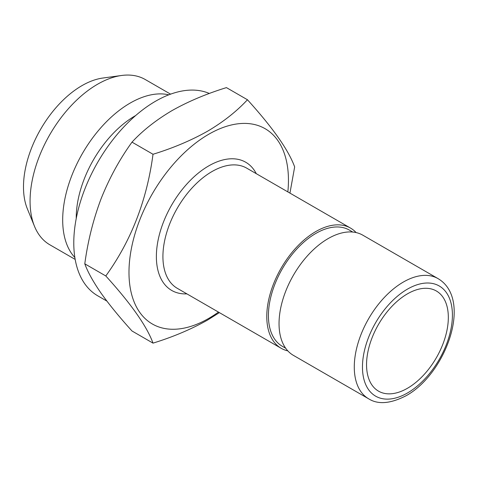 <?xml version="1.0" encoding="UTF-8"?>
<svg xmlns="http://www.w3.org/2000/svg" width="478" height="478" viewBox="0 0 478 478"><rect width="100%" height="100%" fill="white"/><g stroke="black" fill="none" stroke-linecap="round" stroke-linejoin="round"><path stroke-width="0.72" d="M218.458 312.092A112.76 65.104 -60 0 1 208.713 318.408A112.76 65.104 -60 0 1 128.982 272.37A112.76 65.104 -60 0 1 208.713 134.27A112.76 65.104 -60 0 1 287.852 191.899M289.943 193.106L294.663 166.924C288.557 150.128 272.819 127.734 247.449 99.753C236.646 111.398 223.346 121.89 207.536 131.229C191.128 140.448 172.958 148.132 153.014 154.269C146.913 200.27 131.175 240.834 105.799 275.961C131.097 303.835 146.836 326.223 153.014 343.132C172.958 336.99 191.128 329.312 207.536 320.087L219.384 312.624M287.828 350.882A69.394 40.062 -60 0 1 281.148 348.283A69.394 40.062 -60 0 1 270.512 292.679A69.394 40.062 -60 0 1 315.844 231.531A69.394 40.062 -60 0 1 350.541 228.096A69.394 40.062 -60 0 1 356.128 232.583M285.689 348.235L282.307 346.281A67.081 38.73 -60 0 1 272.024 292.53A67.081 38.73 -60 0 1 315.844 233.419A67.081 38.73 -60 0 1 349.382 230.097L352.77 232.051M293.414 355.369A69.394 40.062 -60 0 1 282.779 299.76A69.394 40.062 -60 0 1 328.111 238.612A69.394 40.062 -60 0 1 362.808 235.176L438.045 278.614A69.394 40.062 -60 0 0 403.348 282.05A69.394 40.062 -60 0 0 358.016 343.198A69.394 40.062 -60 0 0 368.652 398.807L293.414 355.369M448.328 317.464A57.826 33.388 -60 0 1 423.084 375.654A57.826 33.388 -60 0 1 378.522 391.147A57.826 33.388 -60 0 1 366.548 364.678A57.826 33.388 -60 0 1 391.793 306.482A57.826 33.388 -60 0 1 436.348 290.988A57.826 33.388 -60 0 1 448.328 317.464M75.177 259.417L49.832 244.784A95.415 55.09 -60 0 1 34.512 226.339L27.336 208.784A82.694 47.74 -60 0 1 81.959 85.64A82.694 47.74 -60 0 1 102.824 78.039L121.615 75.476A95.415 55.09 -60 0 1 145.246 79.521L170.592 94.154M34.512 226.339A95.415 55.09 -60 0 1 97.542 84.248A95.415 55.09 -60 0 1 121.615 75.476M74.867 257.552A95.415 55.09 -60 0 1 70.32 179.537A95.415 55.09 -60 0 1 130.159 103.081A95.415 55.09 -60 0 1 168.818 94.817M76.235 218.494A83.268 48.075 -60 0 1 135.113 115.855A83.268 48.075 -60 0 1 135.68 115.533M153.014 343.132L132.006 330.997C119.62 317.332 109.313 304.731 101.091 293.199C93.24 281.859 87.803 272.072 84.791 263.826C87.821 241.259 93.252 219.575 101.091 198.764C109.337 178.133 119.643 159.258 132.006 142.139C142.635 130.625 155.942 120.133 171.913 110.663C188.087 101.533 206.263 93.855 226.435 87.617L247.449 99.753M84.791 263.826L105.799 275.961M132.006 142.139L153.014 154.269M106.875 301.08L97.733 295.804A115.646 66.771 -60 0 1 80.011 203.132A115.646 66.771 -60 0 1 155.559 101.222A115.646 66.771 -60 0 1 209.352 93.473M186.898 293.868A74.018 42.733 -60 0 1 157.579 242.967A74.018 42.733 -60 0 1 208.713 165.902A74.018 42.733 -60 0 1 256.292 173.681M350.541 228.096L246.684 168.131A69.394 40.062 120 0 0 211.987 171.566A69.394 40.062 120 0 0 166.655 232.72A69.394 40.062 120 0 0 177.29 288.324L281.148 348.283M407.435 289.136A63.61 36.722 120 0 0 362.461 367.038A63.61 36.722 120 0 0 407.435 393.006A63.61 36.722 120 0 0 452.415 315.104A63.61 36.722 120 0 0 407.435 289.136M368.652 398.807C378.098 404.776 390.628 403.725 406.24 395.653C446.028 373.653 473.029 299.324 438.045 278.614"/></g></svg>
